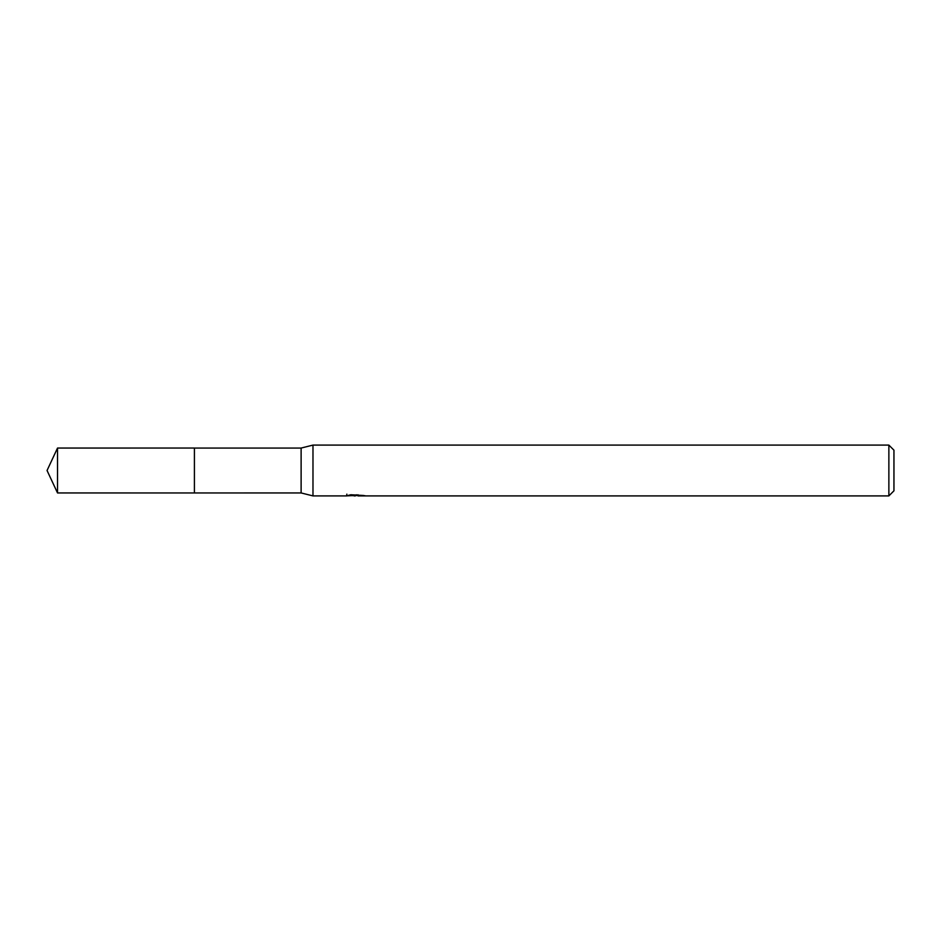 <?xml version="1.0" encoding="UTF-8"?>
<svg xmlns="http://www.w3.org/2000/svg" width="941" height="941" viewBox="0 0 941 941"><rect width="100%" height="100%" fill="white"/><g stroke="black" fill="none" stroke-linecap="round" stroke-linejoin="round"><path stroke-width="1.41" d="M346.853 494.154L346.676 495.907L312.977 495.907L301.12 492.943L194.411 492.955L194.422 448.057L301.12 448.057L312.977 445.093L888.869 445.093L893.95 450.174L893.95 490.826L888.869 495.907L358.015 495.907L357.921 494.754M194.411 492.955L194.411 448.045L194.411 492.955L57.519 492.943L57.519 448.057L194.411 448.045M301.12 492.943L301.12 448.057M312.977 495.907L312.977 445.093M357.921 495.507L352.369 495.66M355.322 495.907L354.122 495.907M888.869 495.907L888.869 445.093M346.853 495.86L356.333 495.425L348.217 495.425L350.864 494.754L363.791 495.507M364.837 495.625C356.38 495.684 356.38 495.754 364.849 495.825M356.333 494.754L356.333 495.425M57.519 448.057L47.05 470.5L57.519 492.943"/></g></svg>
